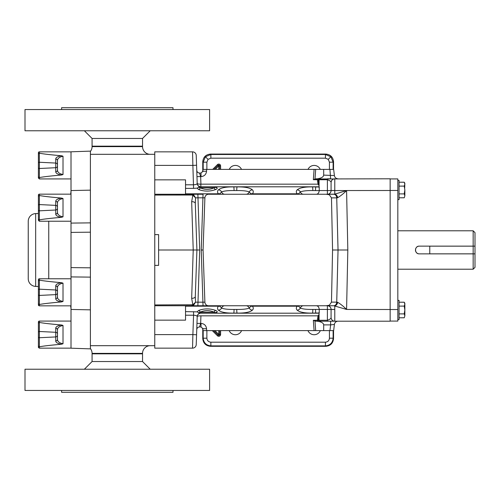 <?xml version="1.0" encoding="UTF-8"?>
<svg xmlns="http://www.w3.org/2000/svg" width="500" height="500" viewBox="0 0 500 500"><rect width="100%" height="100%" fill="white"/><g stroke="black" fill="none" stroke-linecap="round" stroke-linejoin="round"><path stroke-width="0.75" d="M320.344 330.613A6.731 6.731 0 0 1 307.944 330.613M241.581 330.613A6.731 6.731 0 0 1 229.175 330.613M397.831 199.619L399.062 199.619L399.062 180.387L397.831 180.387M397.831 319.613L399.062 319.613L399.062 300.381L397.831 300.381M475 253.863L475 267.369L473.156 269.212L473.156 253.863L475 253.863L475 232.631L473.156 230.787L397.831 230.787M475 232.631L473.156 230.787L473.156 246.137L475 246.137M475 267.369L473.156 269.212L397.831 269.212M415.45 250A3.862 3.862 0 0 0 419.312 253.863L473.156 253.863M419.312 253.863C414.331 254.1 414.325 245.9 419.312 246.137L473.156 246.137M219.675 330.613L219.675 334.444A0.925 0.925 0 0 1 218.1 335.1L213.612 330.613M203.181 169.387L203.181 162.175L205.438 156.738L210.869 154.488L325.438 154.488L330.869 156.738L333.125 162.175L329.431 162.175L328.263 159.35L325.438 158.175L325.438 154.488L325.856 154.069L210.45 154.069L210.869 154.488L210.869 158.175L208.044 159.35L206.875 162.175L203.181 162.175L202.763 161.756C203.25 157.119 205.812 154.556 210.45 154.069M199.438 186.863L214.887 186.863A0.925 0.925 0 0 1 215.619 187.225L214.206 187.787C209.5 189.9 204.806 189.9 200.119 187.787L198.713 187.225A0.925 0.925 0 0 1 199.438 186.863L199.481 186.863M319.069 185.625L318.038 184.156L317.387 179.725L327.381 179.725C329.981 180.65 331.213 181.569 331.081 182.494L331.081 190.556L390.144 190.494L390.144 178.8L314.988 178.975L315.688 169.387L202.931 169.387L202.862 171.269L201.019 173.05L199.519 173.05L200.656 176.612L201.019 176.612C204.275 176.287 206.119 174.506 206.556 171.269L206.619 169.387M333.837 194.244A3.694 3.088 85.4 0 1 336.95 197.869L337.644 197.688C340.419 196.112 343.4 193.738 346.581 190.556L334.775 194.15L326.194 194.25L329.319 194.769L331.475 197.875L332.562 250L347.825 250L346.581 309.444L333.837 305.756A3.694 3.088 -85.4 0 0 336.95 302.131L337.644 302.312C340.419 303.888 343.4 306.262 346.581 309.444L390.144 309.506L390.144 321.2L320.431 321.2M199.438 313.137L214.887 313.137A0.925 0.925 0 0 0 215.619 312.775L214.206 312.213C209.5 310.1 204.806 310.1 200.119 312.213L198.713 312.775A0.925 0.925 0 0 0 199.438 313.137L199.481 313.137M390.144 178.925L397.831 178.925L397.831 190.463L390.144 190.463M390.144 309.538L397.831 309.538L397.831 190.463M397.831 309.538L397.831 321.075L390.144 321.075M390.144 309.506L390.144 190.494M328.762 305.462L328.025 305.644M320.594 321.2L334.775 321.2A3.694 3.694 0 0 1 331.081 317.506L331.081 309.444L334.775 309.444L334.775 305.85A3.694 2.831 -73.8 0 0 337.644 302.312M191.975 304.962L191.938 305.75L193.519 305.369L195.55 302.169L192.819 304.769A1.844 0.525 62.7 0 0 193.519 305.369L191.938 305.75L197.869 305.75L154.762 305.75L154.762 304.938L192.819 304.769L191.663 298.337L193.225 250L196.919 250L195.287 296.606L196.919 250L195.287 296.606L195.55 302.169L204.894 302.188L204.756 298.325L204.894 302.188A3.688 3.688 0 0 0 208.581 305.744L326.194 305.744L329.319 305.231L331.475 302.125L336.731 302.125A3.694 3.088 90 0 1 333.644 305.75L327.388 305.75L327.381 309.444L319.262 309.444L319.212 313.012L312.519 313.1C304.819 313.206 299.719 312.238 297.219 310.188C296.062 309.075 296.019 307.744 297.087 306.188L299.356 305.75L298.681 306.188L300.35 308.069C302.694 309.056 306.856 309.513 312.838 309.444L319.262 309.444M332.562 250L331.475 302.125M199.688 250L197.869 194.25L191.938 194.25L203.044 194.25L201.225 250L203.044 305.75L208.581 305.75L197.869 305.75L199.688 250L196.919 250L195.287 203.394L196.919 250L195.287 203.394L195.55 197.831L204.894 197.812A3.694 3.688 90 0 1 208.581 194.25L326.194 194.25L208.581 194.256A3.688 3.688 0 0 0 204.894 197.812L203.775 229.881M204.756 298.325L203.069 250L204.894 197.812M323.688 175.113L323.688 169.387L333.65 169.387L334.406 175.562L323.688 175.113C323.438 176.919 321.506 178.106 317.894 178.681M323.688 169.387L315.688 169.387M219.913 306.188A3.694 2.825 50.6 0 1 218.325 306.188L220.588 305.75L219.913 306.188L221.581 308.069C223.925 309.056 228.088 309.513 234.075 309.444L236.744 309.444C242.725 309.513 246.887 309.056 249.231 308.069L250.9 306.188L250.231 305.75L252.494 306.188C253.562 307.75 253.519 309.081 252.362 310.188C249.862 312.238 244.762 313.206 237.062 313.1L233.75 313.1C226.05 313.206 220.95 312.238 218.45 310.188C217.294 309.075 217.25 307.744 218.325 306.188L185.531 306.188L185.531 311.631L197.131 311.856L198.612 310.462C204.3 308.4 210 308.4 215.712 310.462C217.188 311.163 217.562 311.781 216.838 312.319L215.056 313.069M200.9 313.038L200.894 313.194C198.688 313.4 197.463 314.544 197.206 316.625L196.231 344.588A3.694 3.694 0 0 1 192.537 348.15L154.762 348.15L154.762 334.613L192.881 334.613L192.537 348.15A3.694 3.694 0 0 0 196.231 344.588M200.056 313.137A3.694 3.656 -178 0 0 197.206 316.569C197.062 315.806 195.844 315.35 193.562 315.206L193.562 311.631M154.762 320.15L185.531 320.15L185.531 311.631M185.531 306.188L185.531 305.75M200.9 186.962L200.8 184.163C198.6 184.163 197.406 183.9 197.206 183.375L197.206 183.431C197.062 184.194 195.844 184.65 193.562 184.794L185.531 184.794L185.531 194.25M218.45 189.812C217.294 190.925 217.25 192.256 218.325 193.812L220.588 194.25L219.913 193.812L221.581 191.931C223.925 190.944 228.088 190.487 234.075 190.556L236.744 190.556C242.725 190.487 246.887 190.944 249.231 191.931L250.9 193.812L250.231 194.25L252.494 193.812C253.562 192.25 253.519 190.919 252.362 189.812C249.862 187.763 244.762 186.794 237.062 186.9L233.75 186.9C226.05 186.794 220.95 187.763 218.45 189.812A3.694 3.362 40.1 0 1 221.581 191.931A3.694 3.375 90 0 0 224.719 194.25M297.219 189.812C296.062 190.925 296.019 192.256 297.087 193.812L299.356 194.25L298.681 193.812L300.35 191.931C302.694 190.944 306.856 190.487 312.838 190.556L319.262 190.631L319.212 186.988L312.519 186.9C304.819 186.794 299.719 187.763 297.219 189.812A3.694 3.362 40.1 0 1 300.35 191.931A3.694 3.375 90 0 0 303.488 194.25M196.231 155.412A3.694 3.694 0 0 0 192.537 151.85A3.694 3.694 0 0 1 196.231 155.412L196.575 165.256L192.881 165.387L192.537 151.85L154.762 151.85L154.762 165.387L192.881 165.387L193.562 188.369L197.131 188.144L198.612 189.537C204.3 191.6 210 191.6 215.712 189.537C217.188 188.837 217.562 188.219 216.838 187.681L215.056 186.931M215.619 312.775L215.787 312.606A1.844 1.725 -122.9 0 1 216.781 312.356L215.837 312.913M215.619 187.225L215.787 187.394A1.844 1.725 122.9 0 0 216.781 187.644L215.837 187.087M158.613 265.381L154.762 265.381L158.613 265.381L158.613 250L193.225 250L191.663 201.663L192.819 195.231A1.844 0.525 -62.7 0 1 193.519 194.631L191.938 194.25L154.762 194.25L154.762 195.062L191.975 195.037L192.819 195.231L195.55 197.831L193.519 194.631L191.938 194.25L191.975 195.037M90.4 345.688L154.762 345.688L154.762 195.062M333.837 305.756L327.388 305.75A3.694 3.694 0 0 1 331.081 309.444A3.694 3.694 0 0 0 327.388 305.75A3.694 3.694 0 0 1 331.081 309.444L327.388 309.444L327.381 320.275C329.95 319.375 331.181 318.45 331.081 317.506A3.694 3.694 0 0 0 334.775 321.2L334.775 309.506L331.081 309.506L331.081 317.506M326.194 305.744L208.581 305.75A3.694 3.688 -90 0 1 204.894 302.188L204.894 302.188M331.475 197.875L336.731 197.875A3.694 3.088 -90 0 0 333.644 194.25L327.388 194.25L327.381 190.556L319.262 190.556M326.194 194.25L327.388 194.25A3.694 3.694 0 0 0 331.081 190.556A3.694 3.694 0 0 1 327.388 194.25A3.694 3.694 0 0 0 331.081 190.556L327.388 190.556L327.381 178.8L330.631 178.8L329.931 169.387M185.531 184.794L185.531 179.85L154.762 179.85M333.644 305.75L327.738 305.75A3.694 3.088 90 0 0 329.319 305.231M319.262 309.369C318.913 307.075 317.95 305.869 316.388 305.75L327.388 305.75M333.644 194.25L327.738 194.25A3.694 3.088 -90 0 1 329.319 194.769M206.619 330.613L202.931 330.613L202.862 328.731L206.556 328.731L206.619 330.613L314.094 330.613L313.337 320.306L314.988 321.025L315.688 330.613L329.931 330.613L330.631 324.888L323.688 324.888C323.438 323.081 321.506 321.894 317.894 321.319L314.988 321.025M313.337 320.306L327.381 320.275L327.381 321.2M319.069 314.375L318.038 315.844L317.387 320.275M202.862 328.731L201.019 326.95L199.519 326.95L200.656 323.387L201.019 323.387C204.275 323.713 206.119 325.494 206.556 328.731M338.075 321.2A3.694 3.694 0 0 0 334.406 324.438L333.65 330.613L329.931 330.613M323.688 324.888L323.688 330.613M334.406 324.438L330.631 324.888L330.631 321.2M317.387 320.306L317.894 321.319M198.612 310.462A1.844 1.45 65 0 1 200.119 312.213L214.206 312.213A1.844 1.45 115 0 1 215.712 310.462M197.131 311.856L198.619 312.675M198.713 312.775L198.538 312.606A1.844 1.725 -57.1 0 0 198.212 312.45M201.225 250L203.069 250M315.688 330.613L314.094 330.613M196.969 323.387L200.656 323.387L200.925 315.844L318.038 315.844M199.519 326.95C197.881 327.1 196.956 327.994 196.75 329.625L196.75 329.625C196.956 327.994 197.881 327.1 199.519 326.95M197.206 316.625C197.406 316.1 198.6 315.837 200.8 315.837M195.287 296.606A3.694 1.856 -178 0 1 191.663 298.337M297.219 310.188A3.694 3.362 -40.1 0 0 300.35 308.069A3.694 3.375 -90 0 1 303.488 305.75M250.9 306.188A3.694 2.825 129.4 0 0 252.494 306.188L297.087 306.188A3.694 2.825 50.6 0 0 298.681 306.188M252.362 310.188A3.694 3.362 -139.9 0 1 249.231 308.069A3.694 3.375 -90 0 0 246.1 305.75M218.45 310.188A3.694 3.362 -40.1 0 0 221.581 308.069A3.694 3.375 -90 0 1 224.719 305.75M200.056 186.863A3.694 3.656 178 0 1 197.206 183.431L196.575 165.256M314.094 169.387L313.337 179.694L317.387 179.725M313.337 179.694L314.988 178.975M317.387 179.694L317.494 178.8L317.894 178.8M198.612 189.537A1.844 1.45 -65 0 0 200.119 187.787L214.206 187.787A1.844 1.45 -115 0 0 215.712 189.537M197.131 188.144L198.619 187.325M198.544 187.387L198.538 187.394A1.844 1.725 57.1 0 1 198.212 187.55M158.613 234.619L154.762 234.619L158.613 234.619L158.613 250M202.862 171.269L206.556 171.269M199.519 173.05C197.894 172.887 196.969 171.994 196.75 170.375L196.75 170.375C196.969 171.994 197.894 172.887 199.519 173.05L199.519 173.05M196.969 176.612L200.656 176.612L200.925 184.156L318.038 184.156M200.8 184.163L200.894 186.806C198.688 186.6 197.463 185.456 197.206 183.375M331.081 190.494L334.775 190.494L334.775 178.8A3.694 3.694 0 0 0 331.081 182.494A3.694 3.694 0 0 1 334.775 178.8C332.544 179.037 331.319 180.269 331.081 182.494L331.081 182.444M316.388 194.25C317.95 194.131 318.913 192.925 319.262 190.631M195.287 203.394A3.694 1.856 178 0 0 191.663 201.663M338.075 178.8A3.694 3.694 0 0 1 334.406 175.562M347.825 250L346.581 190.556L334.775 190.556L334.775 194.15A3.694 2.831 73.8 0 1 337.644 197.688M250.9 193.812A3.694 2.825 -129.4 0 1 252.494 193.812L297.087 193.812A3.694 2.825 -50.6 0 1 298.681 193.812M252.362 189.812A3.694 3.362 139.9 0 0 249.231 191.931A3.694 3.375 90 0 1 246.1 194.25M185.531 193.812L218.325 193.812A3.694 2.825 -50.6 0 1 219.913 193.812M308.012 169.387A6.731 6.731 0 0 1 320.281 169.387M229.244 169.387A6.731 6.731 0 0 1 241.513 169.387M210.869 342.194L210.869 345.881L210.45 346.306L325.856 346.306L325.438 345.881L325.438 342.194C327.85 341.938 329.181 340.606 329.431 338.194L333.125 338.194C332.631 342.831 330.069 345.394 325.438 345.881L210.869 345.881C206.238 345.394 203.675 342.831 203.181 338.194L206.875 338.194C207.125 340.606 208.463 341.938 210.869 342.194L325.438 342.194M210.45 346.306C205.812 345.819 203.25 343.256 202.763 338.619L202.763 328.194M202.763 171.806L202.763 161.756M333.125 330.613L333.125 338.194L333.544 338.619L333.544 330.613M333.544 169.387L333.544 161.756L333.125 162.175L333.125 169.387M325.856 154.069C330.494 154.556 333.056 157.119 333.544 161.756M333.544 338.619C333.056 343.256 330.494 345.819 325.856 346.306M213.988 169.387L218.1 165.269A0.925 0.925 0 0 1 219.675 165.925L219.675 169.387M419.312 246.137A3.862 3.862 0 0 0 416.262 247.625M415.744 248.519A3.862 3.862 0 0 0 415.525 249.244M473.156 253.844L429.769 253.844L429.769 246.156L473.156 246.156L473.156 253.844M404.244 302.219L404.85 303.263L404.85 304.163L404.244 302.219L404.85 304.163L404.244 306.106L404.85 310L404.244 313.888L404.85 315.831L404.244 317.781L404.85 315.831L404.85 304.163L404.244 302.219L399.062 302.219M399.062 306.106L404.244 306.106M399.062 317.781L404.244 317.781L404.85 315.831M399.062 313.888L404.244 313.888M404.688 188.031L404.85 183.263L404.244 182.219L404.85 184.169L404.244 182.219L399.062 182.219M404.688 308.031L404.85 310M404.85 195.837L404.85 190L404.244 193.894L404.85 195.837L404.244 197.781L404.85 195.837L404.244 197.781L399.062 197.781M404.85 184.169L404.244 186.112L404.85 190M399.062 186.112L404.244 186.112M399.062 193.894L404.244 193.894M90.4 348.587A7.694 7.694 0 0 1 92.075 353.381L92.075 353.844L142.537 353.844L142.537 353.381A7.694 7.694 0 0 1 150.225 345.688M90.4 151.412A7.694 7.694 0 0 0 92.075 146.619L92.075 146.156L142.537 146.156L92.075 146.156L92.075 138.463L84.381 130.775M92.075 146.619L142.537 146.619L142.537 138.463L92.075 138.463M142.537 146.619A7.694 7.694 0 0 0 150.225 154.312M71.013 309.444L90.4 309.85L90.4 348.875L71.013 348.194L71.013 267.6L90.4 267.825L90.4 277.131L90.4 151.125L71.013 151.806L71.013 223.094L90.4 222.869L90.4 232.175L71.013 232.4L71.013 223.094M90.4 154.312L154.762 154.312L154.762 194.25M28.244 221.275A7.694 7.694 0 0 1 35.669 213.588A7.694 7.694 0 0 0 28.244 221.275A7.694 7.694 0 0 1 35.669 213.588L35.669 286.413A7.694 7.694 0 0 1 28.244 278.725A7.694 7.694 0 0 0 35.669 286.413A7.694 7.694 0 0 1 28.244 278.725L28.244 221.275A7.694 7.694 0 0 1 35.669 213.588L38.4 213.494L38.4 205.431L38.4 219.088L38.4 196.3L39.325 195.45L39.325 194.156A0.925 0.925 0 0 0 38.4 195.081L38.4 196.3L38.4 195.081A0.925 0.925 0 0 1 39.325 194.156L71.013 194.156M62.213 198.212L63.012 198.55C59.319 199.312 57.475 200.806 57.475 203.044L57.475 212.344L57.475 203.044A1.844 1.731 180 0 0 55.725 201.319C55.838 199.781 57.744 198.7 61.438 198.075C49.319 196.988 41.962 196.112 39.369 195.456L39.369 219.931L38.4 219.088L38.4 220.306L38.4 219.088M71.013 278.769L39.325 278.769A0.925 0.925 0 0 0 38.4 279.694L38.4 280.912L39.369 280.069L39.369 304.544L38.4 303.7L38.4 304.919L38.4 286.506L35.669 286.413M39.325 304.55L39.325 305.844L71.013 305.844M57.475 288.919L57.475 287.656A1.844 1.731 180 0 0 55.725 285.931C55.838 284.394 57.744 283.312 61.438 282.688L63.012 283.163L61.594 282.7M57.475 329.963L57.475 339.263L57.475 329.963A1.844 1.731 180 0 0 55.725 328.237C55.838 326.7 57.744 325.619 61.438 324.994L63.012 325.469C59.319 326.231 57.475 327.725 57.475 329.963L57.475 339.263C57.475 341.494 59.319 342.994 63.012 343.756L61.438 344.231C49.319 345.319 41.962 346.194 39.369 346.85L38.4 346.006L38.4 347.225L38.4 323.219L39.325 322.369L39.325 321.075A0.925 0.925 0 0 0 38.4 322L38.4 323.219L38.4 322A0.925 0.925 0 0 1 39.325 321.075L71.013 321.075M62.213 325.131L61.594 325.006L62.213 325.131M61.438 175.006C57.744 174.381 55.838 173.3 55.725 171.762L55.725 163.062A1.844 1.731 180 0 1 57.475 164.794L57.475 170.037C57.475 172.269 59.319 173.769 63.012 174.531L61.438 175.006C49.319 176.094 41.962 176.969 39.369 177.625L39.325 178.925L38.4 178L38.4 153.994L39.325 153.144L39.325 151.85A0.925 0.925 0 0 0 38.4 152.775L38.4 153.994L38.4 152.775A0.925 0.925 0 0 1 39.325 151.85L71.013 151.85M62.213 155.906L61.594 155.781L62.213 155.906M61.438 324.994C49.319 323.906 41.962 323.031 39.369 322.375L39.369 331.488A0.925 0.862 180 0 0 38.4 332.35L38.4 322M39.325 346.856L39.325 348.15L71.013 348.15M39.325 153.144L39.369 162.262A0.925 0.862 180 0 0 38.4 163.125L38.4 152.775M39.325 177.631L38.4 176.781L38.4 178L39.325 178.925L71.013 178.925M55.725 201.319L55.725 205.369A1.844 1.731 180 0 1 57.475 207.1L57.475 212.344C57.475 214.575 59.319 216.075 63.012 216.838L61.438 217.312C57.744 216.688 55.838 215.606 55.725 214.069L55.725 205.369L39.369 204.569A0.925 0.862 180 0 0 38.4 205.431L38.4 195.081M39.325 219.938L39.325 221.231L71.013 221.231M61.438 198.075L63.012 198.55L63.012 216.838M61.438 217.312C49.319 218.4 41.962 219.275 39.369 219.931M59.075 200.125L59.787 199.537L59.075 200.125M57.475 212.344A1.844 1.731 180 0 1 55.725 214.069M90.4 309.85L90.4 277.131L71.013 276.906M70.65 305.844A23.075 23.075 0 0 1 71.013 309.931A23.075 23.075 0 0 0 70.65 305.844A23.075 23.075 0 0 1 71.013 309.931M70.65 194.156A23.075 23.075 0 0 0 71.013 190.069A23.075 23.075 0 0 1 70.65 194.156A23.075 23.075 0 0 0 71.013 190.069A23.075 23.075 0 0 1 70.65 194.156M71.013 267.6L71.013 232.4M61.438 155.769L63.012 156.244C59.319 157.006 57.475 158.5 57.475 160.738A1.844 1.731 180 0 0 55.725 159.012C55.838 157.475 57.744 156.394 61.438 155.769C49.319 154.681 41.962 153.806 39.369 153.15M59.075 157.819L59.787 157.231L59.075 157.819M57.475 170.037L57.475 160.738L57.475 170.037A1.844 1.731 180 0 1 55.725 171.762M61.438 344.231C57.744 343.606 55.838 342.525 55.725 340.988L55.725 336.938L39.369 337.738L39.369 346.85M57.475 339.263A1.844 1.731 180 0 1 55.725 340.988M38.4 163.125L38.4 176.781M38.4 332.35L38.4 347.225L39.325 348.15L38.431 347.469M63.012 301.45L63.012 283.163C59.319 283.925 57.475 285.419 57.475 287.656L57.475 296.956C57.475 299.188 59.319 300.688 63.012 301.45L61.438 301.925C57.744 301.3 55.838 300.219 55.725 298.681L55.725 289.981L39.369 289.181A0.925 0.862 180 0 0 38.4 290.044L38.4 303.7M61.438 282.688C49.319 281.6 41.962 280.725 39.369 280.069M61.438 301.925C49.319 303.012 41.962 303.888 39.369 304.544M38.4 290.044L38.4 280.912M55.725 285.931L55.725 289.981A1.844 1.731 180 0 1 57.475 291.712L57.475 292.9A1.844 1.731 180 0 1 55.725 294.631L39.369 295.431A0.925 0.862 180 0 1 38.4 294.569M57.475 296.956A1.844 1.731 180 0 1 55.725 298.681M38.4 205.431L38.4 213.494M57.475 203.044L57.475 211.081L57.475 203.044M84.381 369.225L92.075 361.538L142.537 361.538L150.225 369.225M142.537 361.538L142.537 353.844L92.075 353.844L92.075 361.538M61.612 390.456L61.612 392.3L172.994 392.3L172.994 390.456M25 390.456L209.606 390.456L209.606 369.225L25 369.225L25 390.456M142.537 138.463L150.225 130.775M172.994 109.544L172.994 107.7L61.612 107.7L61.612 109.544M209.606 109.544L25 109.544L25 130.775L209.606 130.775L209.606 109.544M220.6 330.613L220.6 334.444A1.844 1.844 0 0 1 217.45 335.75L218.75 334.444L218.75 330.613M208.044 159.35L205.438 156.738M328.263 159.35L330.869 156.738M318.25 184.594L318.463 178.8M200.925 313.194L319.069 313.194M196.575 334.744L192.881 334.613L193.562 315.206L185.531 315.206M185.531 188.369L193.562 188.369M200.925 186.806L319.069 186.806M318.25 315.406L318.463 321.2M336.731 302.125L338.038 250L336.731 197.875M237.062 313.1A3.694 0.319 -90.7 0 1 236.744 309.444L234.075 309.444A3.694 0.319 -89.3 0 1 233.75 313.1M315.831 313.1A3.694 0.319 -90.7 0 1 315.512 309.444L312.838 309.444A3.694 0.319 -89.3 0 1 312.519 313.1M316.075 321.2L317.494 321.2M215.781 312.613L215.787 312.606A1.844 1.731 -124.6 0 1 216.838 312.319M198.544 312.613L198.538 312.606A1.844 1.731 -55.4 0 0 198.131 312.4M201.019 326.95L201.019 323.387M237.062 186.9A3.694 0.319 90.7 0 0 236.744 190.556L234.075 190.556A3.694 0.319 89.3 0 0 233.75 186.9M315.831 186.9A3.694 0.319 90.7 0 0 315.512 190.556L312.838 190.556A3.694 0.319 89.3 0 0 312.519 186.9M316.075 178.8L317.494 178.8M215.781 187.387L215.787 187.394A1.844 1.731 124.6 0 0 216.838 187.681M198.713 187.225L198.538 187.394A1.844 1.731 55.4 0 1 198.131 187.6M201.019 173.05L201.019 176.612M217.45 335.75L212.306 330.613M206.875 330.613L206.875 338.194M329.431 338.194L329.431 330.613M212.681 169.387L217.45 164.619A1.844 1.844 0 0 1 220.6 165.925L220.6 169.387M206.875 162.175L206.875 169.387M329.431 169.387L329.431 162.175M325.438 158.175L210.869 158.175M202.763 338.619L203.181 338.194L203.181 330.613M218.75 169.387L218.75 165.925L215.287 169.387M214.919 330.613L218.75 334.444L220.6 334.444M217.45 164.619L218.75 165.925L220.6 165.925M92.075 353.381L142.537 353.381M39.325 278.769L39.325 280.062M57.475 208.287A1.844 1.731 180 0 1 55.725 210.019L39.369 210.819A0.925 0.862 180 0 1 38.4 209.956L38.4 209.956M48.744 278.769L48.744 221.231M71.013 190.556L90.4 190.15M63.012 156.244L63.012 174.531M55.725 159.012L55.725 163.062L39.369 162.262L39.369 177.625M57.475 165.981A1.844 1.731 180 0 1 55.725 167.712L39.369 168.512A0.925 0.862 180 0 1 38.4 167.65M63.012 325.469L63.012 343.756M57.475 335.206A1.844 1.731 180 0 1 55.725 336.938L55.725 332.287L39.369 331.488L39.369 337.738A0.925 0.862 180 0 1 38.4 336.875M57.475 334.019A1.844 1.731 180 0 0 55.725 332.287L55.725 328.237M319.069 312.413L319.069 320.275L319.988 321.2M319.069 187.587L319.069 179.725L319.988 178.8M39.325 221.231L38.4 220.306M38.406 305.031L39.269 305.844M38.731 305.631L38.487 305.312"/></g></svg>
